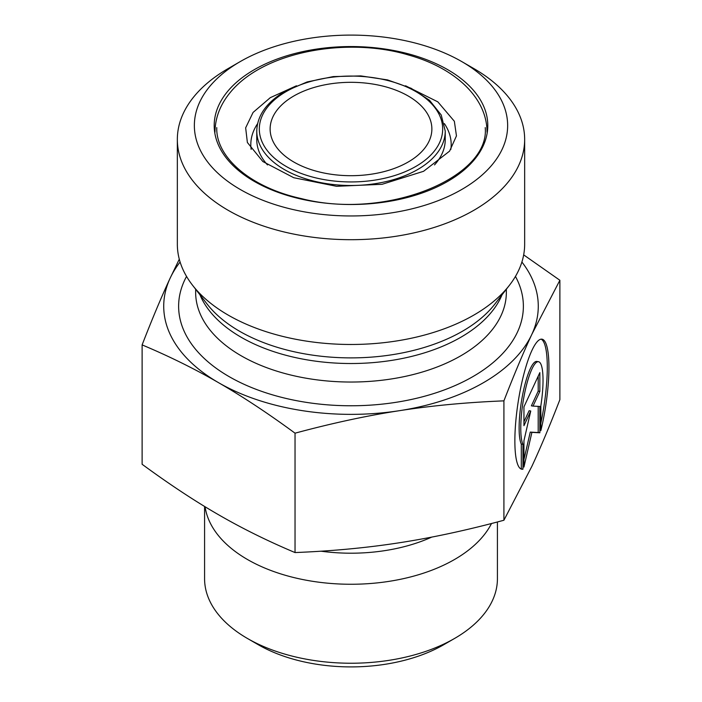 <?xml version="1.0" encoding="UTF-8"?>
<svg xmlns="http://www.w3.org/2000/svg" width="702" height="702" viewBox="0 0 702 702"><rect width="100%" height="100%" fill="white"/><g stroke="black" fill="none" stroke-linecap="round" stroke-linejoin="round"><path stroke-width="1.05" d="M522.955 469.182L521.305 468.927L521.305 444.103A42.997 9.082 -81.2 0 1 522.358 396.191A42.997 9.082 -81.2 0 1 536.819 361.451L538.469 361.705A42.997 9.082 98.8 0 0 524.008 396.446A42.997 9.082 98.8 0 0 522.955 444.357L522.955 469.182A65.795 13.908 -81.2 0 1 521.832 469.217A65.795 13.908 -81.2 0 1 518.155 402.07A65.795 13.908 -81.2 0 1 541.953 339.171A65.795 13.908 -81.2 0 1 540.838 430.651L540.838 405.826A42.997 9.082 98.8 0 0 538.469 361.705M540.838 423.209A65.795 13.908 98.8 0 0 541.11 339.163M522.955 444.357L521.305 444.103M523.946 425.666L523.946 406.862L539.847 372.613L539.847 391.418L533.029 406.089L539.847 406.467L539.847 432.792L531.897 432.362L523.946 467.041L523.946 440.716L530.756 410.995L523.946 425.666M523.946 421.876L529.115 410.74L530.756 410.995M523.946 459.617L530.247 432.107L538.197 432.537L538.197 406.37M531.897 432.362L530.247 432.107M539.847 432.792L538.197 432.537M533.029 406.089L531.388 405.835L538.197 391.163L538.197 376.158M539.847 391.418L538.197 391.163M523.674 254.879L559.88 280.265L531.897 334.231A187.276 108.126 0 0 0 521.893 262.022M503.913 400.86C466.716 402.36 431.905 405.633 399.473 410.679A187.276 108.126 0 0 0 531.897 334.231C523.201 352.913 513.873 375.131 503.913 400.86L503.913 520.243L531.897 466.286C540.584 447.595 549.912 425.386 559.88 399.649L559.88 280.265M399.473 410.679C367.041 415.663 332.221 423.166 295.033 433.178C267.804 413.197 242.322 396.367 218.576 382.695A187.276 108.126 0 0 0 399.473 410.679M218.576 382.695C194.831 368.954 169.349 356.353 142.12 344.893C152.088 319.164 161.416 296.946 170.103 278.255A187.276 108.126 0 0 0 218.576 382.695M180.107 262.022A187.276 108.126 0 0 0 170.103 278.255L179.291 259.196M142.12 344.893L142.12 464.276C169.349 484.257 194.831 501.088 218.576 514.759C242.322 528.501 267.804 541.102 295.033 552.562L295.033 433.178M295.033 552.562C332.221 551.07 367.041 547.797 399.473 542.743C431.905 537.758 466.716 530.264 503.913 520.243M247.464 638.478L258.301 644.734A131.09 75.684 0 0 0 443.699 644.734L454.536 638.478A146.42 84.53 180 0 1 454.527 638.478A146.42 84.53 180 0 1 247.464 638.478A146.42 84.53 180 0 1 204.58 578.702L204.58 506.449M497.42 521.972L497.42 578.702A146.42 84.53 180 0 1 454.536 638.478M491.505 523.508A146.42 84.53 180 0 1 454.527 559.503A146.42 84.53 180 0 1 300.649 579.106A146.42 84.53 180 0 1 205.089 506.756M293.813 95.99A80.87 46.692 0 0 0 270.13 129.001A80.87 46.692 0 0 0 293.813 162.022A80.87 46.692 0 0 0 381.949 172.139A80.87 46.692 0 0 0 431.87 129.001A80.87 46.692 0 0 0 381.949 85.872A80.87 46.692 0 0 0 293.813 95.99M240.242 189.47A156.634 90.426 180 0 1 240.242 61.583A156.634 90.426 180 0 1 461.758 61.583A156.634 90.426 180 0 1 461.758 189.479A156.634 90.426 180 0 1 240.242 189.47M240.242 61.583L228.203 68.542A173.657 100.263 0 0 0 177.343 139.435A173.657 100.263 0 0 0 228.203 210.328A173.657 100.263 0 0 0 473.797 210.328A173.657 100.263 0 0 0 524.657 139.435A173.657 100.263 0 0 0 473.797 68.542L461.758 61.583M177.343 139.435L177.343 244.217A173.657 100.263 0 0 0 192.471 285.144A173.657 100.263 0 0 0 473.797 315.11A173.657 100.263 0 0 0 509.529 285.144A173.657 100.263 0 0 0 524.657 244.217L524.657 139.435M321.025 551.193A130.818 75.526 0 0 0 431.721 537.109M286.17 91.576A91.681 52.931 180 0 1 439.557 115.303A91.681 52.931 180 0 1 327.272 180.133A91.681 52.931 180 0 1 286.17 91.576M256.765 131.09A94.235 54.405 0 0 0 351 185.495A94.235 54.405 0 0 0 445.235 131.09L441.225 114.988L429.527 100.298L411.118 88.276L387.53 79.914L360.793 75.904L333.204 76.597L307.16 81.932L284.898 91.453C266.523 102.387 257.151 115.602 256.765 131.09L256.765 139.707A94.235 54.405 180 0 0 267.497 164.926M445.235 131.09L445.235 139.707A94.235 54.405 180 0 1 434.512 164.917M254.273 69.682A136.793 78.975 0 0 0 315.593 201.816A136.793 78.975 0 0 0 483.134 105.089A136.793 78.975 0 0 0 254.273 69.682M257.616 123.622A100.193 57.845 0 0 0 251.158 149.394M450.842 149.403A100.193 57.845 0 0 0 444.384 123.622M199.956 294.805A155.353 89.689 0 0 0 308.871 360.161A155.353 89.689 0 0 0 460.854 337.25A155.353 89.689 0 0 0 502.044 294.805M509.529 285.144L494.901 304.027A157.634 91.006 180 0 1 462.469 331.23A157.634 91.006 180 0 1 207.099 304.027L192.471 285.144M506.353 289.242L506.353 292.339A155.353 89.689 180 0 1 460.854 355.765A155.353 89.689 180 0 1 291.549 375.21A155.353 89.689 180 0 1 195.647 292.339L195.647 289.242M186.548 276.421A172.376 99.526 0 0 0 261.653 391.356A172.376 99.526 0 0 0 472.894 376.614A172.376 99.526 0 0 0 515.452 276.421M485.24 127.615C489.97 177.781 385.714 220.41 301.333 198.587C250.342 187.452 215.795 157.099 216.76 127.615M296.463 85.776L270.305 97.657L253.071 112.434L245.656 127.834L247.376 142.488L262.873 161.548L293.769 177.729L336.583 186.302L382.081 184.301L423.578 171.297L449.578 151.141L456.458 135.89L454.352 121.27L437.846 101.869L405.572 85.784M487.03 132.204C487.118 96.955 453.79 67.506 408.476 55.002C347.955 36.697 262.776 51.009 229.396 93.515C219.963 105.291 215.154 118.19 214.97 132.204"/></g></svg>
